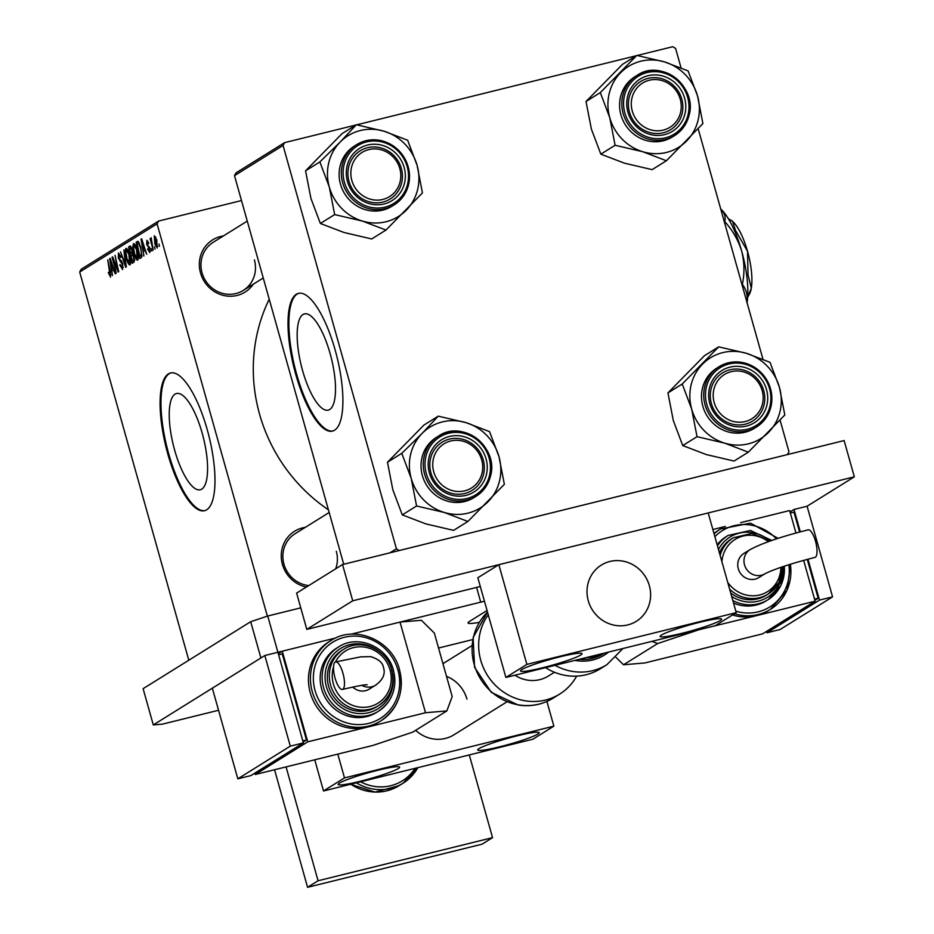 <?xml version="1.0" encoding="UTF-8"?>
<svg xmlns="http://www.w3.org/2000/svg" width="934" height="934" viewBox="0 0 934 934"><rect width="100%" height="100%" fill="white"/><g stroke="black" fill="none" stroke-linecap="round" stroke-linejoin="round"><path stroke-width="1.4" d="M330.087 353.461A49.56 15.481 -103.9 0 0 304.437 313.906A49.56 15.481 -103.9 0 0 302.581 370.576A49.56 15.481 -103.9 0 0 328.219 410.131A49.56 15.481 -103.9 0 0 330.087 353.461M335.143 349.981A70.949 22.159 -103.9 0 0 298.436 293.358A70.949 22.159 -103.9 0 0 295.774 374.487A70.949 22.159 -103.9 0 0 332.481 431.099A70.949 22.159 -103.9 0 0 335.143 349.981M298.88 293.264A70.949 22.159 -103.9 0 0 296.65 374.265A70.949 22.159 -103.9 0 0 332.913 430.983M174.658 450.2A49.56 15.481 76.1 0 1 176.514 393.518A49.56 15.481 76.1 0 1 202.164 433.084A49.56 15.481 76.1 0 1 200.296 489.755A49.56 15.481 76.1 0 1 174.658 450.2M207.22 429.605A70.949 22.159 -103.9 0 0 170.513 372.981A70.949 22.159 -103.9 0 0 167.851 454.099A70.949 22.159 -103.9 0 0 204.558 510.723A70.949 22.159 -103.9 0 0 207.22 429.605M170.957 372.888A70.949 22.159 -103.9 0 0 168.727 453.889A70.949 22.159 -103.9 0 0 204.99 510.606M306.375 587.054A30.74 29.059 -121.9 0 1 282.43 564.381A30.74 29.059 -121.9 0 1 305.278 527.371M329.177 512.497L295.132 533.688A28.382 26.817 58.1 0 0 283.959 564.253A28.382 26.817 58.1 0 0 308.722 585.583M253.347 284.146A30.74 29.059 -121.9 0 1 224.312 295.611A30.74 29.059 -121.9 0 1 200.518 272.973A30.74 29.059 -121.9 0 1 223.366 235.963M247.265 221.089L213.221 242.28A28.382 26.817 58.1 0 0 202.048 272.833A28.382 26.817 58.1 0 0 243.202 290.462A28.382 26.817 58.1 0 0 254.387 259.897M328.418 509.812A163.17 154.215 -121.9 0 1 259.57 414.206A163.17 154.215 -121.9 0 1 269.226 299.195M267.358 616.136L157.087 223.845L79.682 272.027L81.223 269.214L158.628 221.043L241.497 200.553M151.845 251.071L151.32 248.736L151.845 251.071M155.067 249.063L154.542 246.728L155.067 249.063M137.683 260.131C136.434 260.119 135.267 258.158 134.169 254.246L132.826 246.845L133.515 243.599C134.8 243.611 135.99 245.63 137.088 249.67C138.512 254.702 138.711 258.193 137.683 260.131L137.508 260.201M143.894 256.021L141.046 239.151L141.629 238.789L146.72 254.258L144.875 250.324L143.241 251.339L143.894 256.021M134.064 262.139L132.231 263.283L128.542 246.938L129.721 246.202L130.433 246.074L132.068 249.273L132.523 253.534L134.006 256.383L134.064 262.139M126.347 266.937L125.728 267.322L120.568 251.9L125.471 264.824L123.895 249.833L126.347 266.937M110.562 277.001L108.274 272.623L108.694 272.121L110.072 275.133L107.737 259.885L110.434 271.864L110.41 277.071M110.959 274.923L110.002 275.156L110.959 274.911M116.248 273.218L112.092 257.177L112.594 256.862L117.696 269.506L115.034 255.344L118.711 271.689L118.209 272.004L113.107 259.383L116.248 273.218M188.796 660.233L79.682 272.027M112.465 275.577L109.617 258.706L110.2 258.344L115.291 273.825L113.446 269.891L111.811 270.907L112.465 275.577M122.669 269.471L119.739 264.987L120.171 264.497L122.179 267.591L122.366 264.357L118.338 257.994L118.443 252.986L121.163 257.095L120.731 257.55L118.945 254.842L118.781 257.597L122.809 263.913L122.436 269.576M123.346 267.346L122.015 267.673L123.346 267.311M130.048 264.882C128.799 264.871 127.631 262.909 126.534 258.998L125.191 251.596L125.88 248.351C127.164 248.362 128.355 250.382 129.452 254.422C130.877 259.454 131.075 262.944 130.048 264.882L129.873 264.952M147.105 240.365L148.821 243.272L148.401 243.774L147.128 241.906L147.385 244.708L150.012 248.526L149.825 252.565L147.525 249.156L147.946 248.654L149.44 251.118L149.568 248.958L146.661 244.358L146.907 240.377M149.347 251.153L150.374 250.884L149.347 251.153M141.221 257.679L139.855 258.531L136.177 242.186L137.963 241.311L140.742 246.973L141.851 256.838L141.221 257.679M137.321 241.474L137.963 241.311L137.321 241.474M157.274 247.93L154.846 244.043L154.297 235.753L156.76 239.875L157.134 247.989M153.223 250.207L150.07 238.625L151.098 240.785L151.145 237.703L153.223 250.207M159.48 246.319L158.955 243.984L159.48 246.319M389.957 552.823L396.425 548.807L283.049 145.447L234.492 175.662L236.045 172.86L284.59 142.645L355.912 125.016M356.73 124.817L636.369 55.701M637.186 55.491L672.772 46.7L675.597 48.428L681.038 67.808M396.425 548.807L399.238 550.535L787.432 454.589L788.973 451.776L780.1 420.207M762.95 359.216L698.188 128.799M343.724 564.253L234.492 175.662M284.59 142.645L283.049 145.447M158.628 221.043L157.087 223.845M335.691 568.806A28.382 26.817 58.1 0 0 336.298 551.317M110.27 258.555L109.617 258.706M110.866 263.785L111.555 268.887L112.851 268.081L110.329 260.306L110.866 263.785M113.516 268.397L111.555 268.887M122.482 262.898L121.852 263.049M121.408 260.738L119.856 261.123M125.938 251.409L125.191 251.596M125.915 252.577L127.036 258.788L129.557 263.003L128.927 254.55L126.394 250.207L125.915 252.577M127.748 249.88L126.627 250.149M127.748 249.857L126.394 250.207M130.725 262.711L129.441 263.049L130.725 262.734M130.807 246.378L128.542 246.938M129.452 248.549L130.608 253.639L131.974 252.017L131.612 249.635L130.281 248.035L129.452 248.549M132.593 253.149L130.608 253.639M131.531 247.673L130.281 248.035M132.593 251.865L131.974 252.017M131.04 255.554L132.278 261.065L133.62 260.131L133.515 256.628L132.044 254.924L131.04 255.554M134.589 260.493L132.278 261.065M133.328 254.562L132.044 254.924M134.589 259.897L133.62 260.131M149.802 247.86L149.183 248.012M141.699 238.987L141.046 239.151M142.295 244.229L142.984 249.32L144.28 248.514L141.758 240.75L142.295 244.229M144.945 248.841L142.984 249.32M138.43 241.626L136.177 242.186M137.088 243.797L139.913 256.313L140.52 255.939C141.676 254.737 141.583 251.818 140.24 247.171L138.465 243.249L137.088 243.797M142.05 255.788L139.913 256.313M139.341 243.038L137.788 243.365M142.073 255.554L140.52 255.939M133.574 246.658L132.826 246.845M133.55 247.825L134.671 254.036L137.193 258.251L136.562 249.798L134.029 245.455L133.55 247.825M138.36 257.959L137.065 258.298L138.36 257.982M154.682 237.201L155.278 243.564L156.877 246.483L156.282 240.166L154.682 237.201L155.686 236.944L154.799 237.178M157.788 246.261L156.795 246.518L157.788 246.272M714.195 402.531A26.012 24.588 58.1 0 0 745.192 421.526A26.012 24.588 58.1 0 0 762.179 390.669A26.012 24.588 58.1 0 0 731.182 371.674A26.012 24.588 58.1 0 0 714.195 402.531M763.697 390.54A28.382 26.817 -121.9 0 1 752.524 421.094A28.382 26.817 -121.9 0 1 711.358 403.476A28.382 26.817 -121.9 0 1 722.531 372.911A28.382 26.817 -121.9 0 1 763.697 390.54M724.714 443.148A47.599 44.984 -121.9 0 1 703.956 430.434A47.599 44.984 -121.9 0 1 691.674 409.08L697.033 436.68L724.714 443.148L748.321 452.161L784.817 414.988L779.458 387.377L770.013 362.322L746.406 353.309L718.713 346.841L682.229 384.014L691.674 409.08A47.599 44.984 -121.9 0 1 702.508 364.155A47.599 44.984 -121.9 0 1 746.406 353.309A47.599 44.984 -121.9 0 1 779.458 387.377A47.599 44.984 -121.9 0 1 768.612 432.302A47.599 44.984 58.1 0 1 724.714 443.148M717.767 417.393A30.74 29.059 -121.9 0 1 716.833 374.592A30.74 29.059 -121.9 0 1 758.595 375.795A30.74 29.059 -121.9 0 1 759.529 418.607A30.74 29.059 -121.9 0 1 717.767 417.393M756.377 377.803A28.382 26.817 58.1 0 0 722.531 372.911A28.382 26.817 58.1 0 0 718.69 416.202A28.382 26.817 58.1 0 0 752.524 421.094A28.382 26.817 58.1 0 0 756.377 377.803M761.385 372.888A35.469 33.519 -121.9 0 1 756.54 426.955C775.068 411.322 776.703 393.272 761.42 372.818C748.204 360.781 734.089 358.749 719.052 366.723L716.822 368.113A35.469 33.519 58.1 0 0 712.012 422.226A35.469 33.519 58.1 0 0 754.298 428.344L756.54 426.955A35.469 33.519 -121.9 0 1 714.241 420.837A35.469 33.519 -121.9 0 1 719.052 366.723A35.469 33.519 -121.9 0 1 761.338 372.841M748.321 452.161L734.042 461.057L706.349 454.578L682.742 445.576L697.033 436.68M682.742 445.576L673.297 420.51L667.938 392.91L682.229 384.014M667.938 392.91L704.434 355.726L718.713 346.841M433.738 471.845A26.012 24.588 58.1 0 0 464.735 490.84A26.012 24.588 58.1 0 0 481.722 459.983A26.012 24.588 58.1 0 0 450.725 440.988A26.012 24.588 58.1 0 0 433.738 471.845M483.24 459.855A28.382 26.817 -121.9 0 1 472.067 490.408A28.382 26.817 -121.9 0 1 430.901 472.791A28.382 26.817 -121.9 0 1 442.074 442.226A28.382 26.817 -121.9 0 1 483.24 459.855M411.217 478.395A47.599 44.984 -121.9 0 1 410.68 454.134A47.599 44.984 -121.9 0 1 422.051 433.469L401.772 453.34L411.217 478.395L416.576 505.994L444.257 512.462L467.864 521.476L504.36 484.302L499.001 456.703L489.556 431.636L465.949 422.623L438.256 416.155L422.051 433.469A47.599 44.984 -121.9 0 1 465.949 422.623A47.599 44.984 -121.9 0 1 499.001 456.703A47.599 44.984 -121.9 0 1 488.155 501.616A47.599 44.984 -121.9 0 1 444.257 512.462A47.599 44.984 58.1 0 1 411.217 478.395M429.033 457.251A30.74 29.059 -121.9 0 1 464.735 436.902A30.74 29.059 -121.9 0 1 486.416 474.577A30.74 29.059 -121.9 0 1 450.725 494.927A30.74 29.059 -121.9 0 1 429.033 457.251M483.555 474.32A28.382 26.817 58.1 0 0 472.779 444.315A28.382 26.817 58.1 0 0 442.074 442.226A28.382 26.817 58.1 0 0 430.586 458.325A28.382 26.817 58.1 0 0 441.362 488.319A28.382 26.817 58.1 0 0 472.067 490.408A28.382 26.817 58.1 0 0 483.555 474.32M421.993 457.555A35.469 33.519 58.1 0 0 435.466 495.055A35.469 33.519 58.1 0 0 473.853 497.659L476.083 496.269A35.469 33.519 -121.9 0 1 437.707 493.666A35.469 33.519 -121.9 0 1 424.223 456.166A35.469 33.519 -121.9 0 1 438.595 436.038A35.469 33.519 -121.9 0 1 476.97 438.653A35.469 33.519 -121.9 0 1 490.443 476.153A35.469 33.519 -121.9 0 1 476.083 496.269C483.462 491.529 488.272 484.804 490.502 476.083C499.141 447.316 462.634 419.109 438.595 436.038L436.365 437.427A35.469 33.519 58.1 0 0 421.993 457.555M467.864 521.476L453.585 530.372L425.892 523.904L402.285 514.891L392.84 489.825L387.482 462.225L401.772 453.34M402.285 514.891L416.576 505.994M387.482 462.225L423.978 425.04L438.256 416.155M680.267 99.261A26.012 24.588 58.1 0 0 649.27 80.254A26.012 24.588 58.1 0 0 632.283 111.111A26.012 24.588 58.1 0 0 663.28 130.106A26.012 24.588 58.1 0 0 680.267 99.261M629.446 112.057A28.382 26.817 -121.9 0 1 640.619 81.503A28.382 26.817 -121.9 0 1 681.785 99.121A28.382 26.817 -121.9 0 1 670.612 129.686A28.382 26.817 -121.9 0 1 629.446 112.057M666.409 160.753L652.13 169.638L624.437 163.17L600.831 154.157L591.385 129.102L586.027 101.491L622.523 64.318L636.801 55.421L600.317 92.606L609.75 117.661L615.109 145.272L642.802 151.74L666.409 160.753L702.905 123.568L697.546 95.969A47.599 44.984 -121.9 0 1 698.072 120.229A47.599 44.984 -121.9 0 1 686.7 140.894A47.599 44.984 -121.9 0 1 642.802 151.74A47.599 44.984 -121.9 0 1 609.75 117.661A47.599 44.984 -121.9 0 1 620.596 72.747A47.599 44.984 -121.9 0 1 664.494 61.901L636.801 55.421M684.961 113.843A30.74 29.059 -121.9 0 1 649.27 134.204A30.74 29.059 -121.9 0 1 627.578 96.529A30.74 29.059 -121.9 0 1 663.28 76.168A30.74 29.059 -121.9 0 1 684.961 113.843M629.131 97.603A28.382 26.817 58.1 0 0 639.907 127.596A28.382 26.817 58.1 0 0 670.612 129.686A28.382 26.817 58.1 0 0 682.1 113.586A28.382 26.817 58.1 0 0 671.324 83.593A28.382 26.817 58.1 0 0 640.619 81.503A28.382 26.817 58.1 0 0 629.131 97.603M688.988 115.419A35.469 33.519 -121.9 0 1 674.628 135.547C682.007 130.807 686.817 124.07 689.035 115.361C697.686 86.582 661.179 58.375 637.14 75.315L634.91 76.705A35.469 33.519 58.1 0 0 620.538 96.821A35.469 33.519 58.1 0 0 634.011 134.321A35.469 33.519 58.1 0 0 672.387 136.936L674.628 135.547A35.469 33.519 -121.9 0 1 636.241 132.932A35.469 33.519 -121.9 0 1 622.768 95.431A35.469 33.519 -121.9 0 1 637.14 75.315A35.469 33.519 -121.9 0 1 675.445 77.872A35.469 33.519 -121.9 0 1 689.023 115.267M697.546 95.969L688.101 70.914L664.494 61.901A47.599 44.984 58.1 0 1 697.546 95.969M600.831 154.157L615.109 145.272M586.027 101.491L600.317 92.606M399.81 168.575A26.012 24.588 58.1 0 0 368.813 149.58A26.012 24.588 58.1 0 0 351.826 180.425A26.012 24.588 58.1 0 0 382.823 199.432A26.012 24.588 58.1 0 0 399.81 168.575M348.989 181.383A28.382 26.817 -121.9 0 1 360.162 150.818A28.382 26.817 -121.9 0 1 401.328 168.447A28.382 26.817 -121.9 0 1 390.155 199A28.382 26.817 -121.9 0 1 348.989 181.383M385.952 230.068L371.674 238.964L343.981 232.484L320.374 223.471L310.929 198.417L305.57 170.817L319.86 161.921L329.293 186.987L334.664 214.587L362.345 221.054L385.952 230.068L422.448 192.894L417.089 165.283L407.644 140.228L384.037 131.215A47.599 44.984 -121.9 0 1 404.796 143.941A47.599 44.984 -121.9 0 1 417.089 165.283A47.599 44.984 -121.9 0 1 406.243 210.208A47.599 44.984 -121.9 0 1 362.345 221.054A47.599 44.984 -121.9 0 1 329.293 186.987A47.599 44.984 -121.9 0 1 340.139 142.061L319.86 161.921M396.226 153.701A30.74 29.059 -121.9 0 1 397.16 196.514A30.74 29.059 -121.9 0 1 355.399 195.299A30.74 29.059 -121.9 0 1 354.465 152.499A30.74 29.059 -121.9 0 1 396.226 153.701M356.321 194.109A28.382 26.817 58.1 0 0 390.155 199A28.382 26.817 58.1 0 0 394.008 155.709A28.382 26.817 58.1 0 0 360.162 150.818A28.382 26.817 58.1 0 0 356.321 194.109M354.453 146.019A35.469 33.519 58.1 0 0 349.643 200.133A35.469 33.519 58.1 0 0 391.93 206.251L394.171 204.861A35.469 33.519 -121.9 0 1 351.873 198.744A35.469 33.519 -121.9 0 1 356.683 144.63A35.469 33.519 -121.9 0 1 398.97 150.748A35.469 33.519 -121.9 0 1 394.171 204.861C412.7 189.228 414.334 171.179 399.052 150.724C385.835 138.687 371.72 136.656 356.683 144.63L354.453 146.019M305.57 170.817L342.066 133.632L356.344 124.747L340.139 142.061A47.599 44.984 58.1 0 1 384.037 131.215L356.344 124.747M320.374 223.471L334.664 214.587M790.036 511.925L794.005 509.462L807.093 506.228L854.318 476.83L844.126 440.568L342.533 564.545L296.615 593.125L306.807 629.388L480.309 586.494M854.318 476.83L352.725 600.796L342.533 564.545M352.725 600.796L306.807 629.388M479.294 622.336A35.469 3.409 -15.7 0 1 468.051 622.931A35.469 3.409 -15.7 0 1 469.487 621.425L487.058 610.486M300.76 607.859L267.719 616.02L277.912 652.282L335.715 637.992L282.266 651.196L278.297 653.672M484.454 601.251A35.469 3.409 164.3 0 0 480.73 602.15L351.056 634.198L400.032 622.091L425.507 712.735L366.63 727.294A47.295 44.704 58.1 0 0 378.877 722.122L380.85 720.896A47.295 44.704 -121.9 0 1 312.236 691.522A47.295 44.704 -121.9 0 1 330.869 640.596L328.896 641.81A47.295 44.704 58.1 0 0 310.275 692.748A47.295 44.704 58.1 0 0 366.63 727.294L307.741 741.841L255.262 774.508L254.877 773.119M153.304 724.924L143.112 688.673L250.697 621.705L260.89 657.968L153.304 724.924L162.446 724.142L218.556 710.272M250.697 621.705L267.719 616.02M469.288 754.929L492.545 837.646L482.049 844.184L307.578 887.3L274.538 769.744M492.545 837.646L318.074 880.762L286.073 766.896M307.578 887.3L318.074 880.762M537.914 734.031A31.919 3.071 164.3 0 0 539.198 732.676A31.919 3.071 164.3 0 0 512.533 737.031A31.919 3.071 164.3 0 0 479.025 748.589A31.919 3.071 164.3 0 0 477.741 749.955A31.919 3.071 164.3 0 0 504.407 745.601A31.919 3.071 164.3 0 0 537.914 734.031M398.339 768.53A31.919 3.071 164.3 0 0 399.624 767.176A31.919 3.071 164.3 0 0 372.958 771.519A31.919 3.071 164.3 0 0 339.451 783.089A31.919 3.071 164.3 0 0 338.166 784.443A31.919 3.071 164.3 0 0 364.832 780.1A31.919 3.071 164.3 0 0 398.339 768.53M446.51 676.344A33.11 31.289 -121.9 0 1 466.977 699.157M546.915 701.434L553.862 726.162L532.87 739.226L323.503 790.97L314.746 759.809M438.548 648.021L472.686 639.592M553.862 726.162L344.494 777.905L323.503 790.97M344.494 777.905L337.804 754.1M506.858 701.878L453.936 734.813A33.11 31.289 -121.9 0 1 415.688 730.306M615.273 625.383A33.11 31.289 58.1 0 0 636.311 621.308A33.11 31.289 58.1 0 0 649.737 587.206A33.11 31.289 58.1 0 0 622.348 561.019A33.11 31.289 58.1 0 0 601.321 565.093A33.11 31.289 58.1 0 0 587.883 599.196A33.11 31.289 58.1 0 0 615.273 625.383M720.277 620.526A31.919 3.071 164.3 0 0 721.573 619.16A31.919 3.071 164.3 0 0 694.908 623.515A31.919 3.071 164.3 0 0 661.4 635.085A31.919 3.071 164.3 0 0 660.104 636.439A31.919 3.071 164.3 0 0 686.782 632.084A31.919 3.071 164.3 0 0 720.277 620.526M580.714 655.026A31.919 3.071 164.3 0 0 581.999 653.66A31.919 3.071 164.3 0 0 555.333 658.015A31.919 3.071 164.3 0 0 521.826 669.573A31.919 3.071 164.3 0 0 520.53 670.939A31.919 3.071 164.3 0 0 547.207 666.584A31.919 3.071 164.3 0 0 580.714 655.026M588.28 600.749A33.11 31.289 -121.9 0 1 601.321 565.093A33.11 31.289 -121.9 0 1 649.34 585.653A33.11 31.289 -121.9 0 1 636.311 621.308A33.11 31.289 -121.9 0 1 588.28 600.749M708.206 512.941L736.226 612.646L715.234 625.71L505.878 677.454L477.846 577.749L498.849 564.685L708.206 512.941M736.226 612.646L526.869 664.389L505.878 677.454M526.869 664.389L498.849 564.685M342.941 673.227A14.185 4.436 76.1 0 1 342.404 689.444A14.185 4.436 76.1 0 1 335.072 678.119A14.185 4.436 76.1 0 1 335.598 661.902A14.185 4.436 76.1 0 1 342.941 673.227M361.878 685.346A14.185 13.415 -121.9 0 0 371.814 686.782A14.185 13.415 -121.9 0 0 375.491 685.229L369.257 689.117A14.185 13.415 -121.9 0 1 365.579 690.67A14.185 13.415 -121.9 0 1 352.737 687.062M328.605 686.245A33.11 31.289 58.1 0 0 376.636 706.804L378.597 705.59A33.11 31.289 -121.9 0 1 330.578 685.019A33.11 31.289 -121.9 0 1 343.607 649.375L341.646 650.589A33.11 31.289 58.1 0 0 328.605 686.245M321.623 688.965A37.839 35.761 58.1 0 0 376.507 712.455L378.48 711.229A37.839 35.761 -121.9 0 1 323.584 687.739A37.839 35.761 -121.9 0 1 338.493 646.993L336.52 648.208A37.839 35.761 58.1 0 0 321.623 688.965M307.741 741.841L282.266 651.196M303.141 742.051L306.457 739.985L282.255 653.87L278.612 654.781M255.262 774.508L373.028 745.402L412.746 732.139L446.861 710.902L452.184 696.53L434.357 633.077L421.386 620.269L400.032 622.091M446.861 710.902L425.507 712.735M302.814 740.884L306.457 739.985M237.82 778.816L250.907 775.582L303.387 742.915L277.912 652.282L264.824 655.516L212.345 688.183L237.82 778.816L290.299 746.149L303.387 742.915M290.299 746.149L264.824 655.516M815.487 541.171A14.185 4.436 -103.9 0 0 808.144 529.847C781.746 536.466 762.401 543.051 750.107 549.589A14.185 13.415 -121.9 0 0 744.515 564.872A14.185 13.415 -121.9 0 0 761.432 575.227A14.185 13.415 -121.9 0 0 765.098 573.674A14.185 13.415 -121.9 0 1 765.098 573.674C774.625 568.958 791.25 563.529 814.95 557.388A14.185 4.436 -103.9 0 0 815.487 541.171M765.098 573.674L758.863 577.562A14.185 13.415 -121.9 0 1 755.197 579.103A14.185 13.415 -121.9 0 1 738.992 570.732A14.185 13.415 -121.9 0 1 743.873 553.465L750.107 549.589M720.137 555.38A33.11 31.289 -121.9 0 1 733.225 537.809L731.252 539.035A33.11 31.289 58.1 0 0 719.449 552.94M717.475 545.9A37.839 35.761 -121.9 0 1 728.1 535.427L726.127 536.653A37.839 35.761 58.1 0 0 717.16 544.791M714.101 533.898A47.295 44.704 -121.9 0 1 720.476 529.029L718.503 530.255A47.295 44.704 58.1 0 0 713.985 533.501M712.864 529.52L725.321 526.437M697.313 630.146L756.236 615.728A47.295 44.704 58.1 0 0 768.495 610.567L770.457 609.342A47.295 44.704 -121.9 0 1 734.451 613.755M732.489 614.981A47.295 44.704 58.1 0 0 756.236 615.728L815.125 601.181L762.634 633.847L644.869 662.953L623.527 664.774L616.02 657.373M740.662 522.643L789.639 510.536L795.966 533.034M803.649 560.353L815.125 601.181M651.897 641.366L657.641 643.549L697.359 630.287M657.641 643.549L623.527 664.774M799.586 532.053L793.982 512.136L790.339 513.035M807.268 559.373L818.184 598.239L814.553 599.138M818.184 598.239L814.88 600.305M807.093 506.228L832.568 596.873L780.088 629.528L767.001 632.762L766.604 631.372M794.005 509.462L800.298 531.855M807.98 559.186L819.48 600.107L767.001 632.762M832.568 596.873L819.48 600.107M733.529 603.037A37.839 35.761 58.1 0 0 766.114 600.901L768.087 599.675A37.839 35.761 -121.9 0 1 732.828 600.539M730.727 593.043A33.11 31.289 58.1 0 0 766.242 595.25L768.203 594.024A33.11 31.289 -121.9 0 1 729.652 589.226M579.185 659.334A43.279 40.898 58.1 0 0 603.633 653.625L604.496 653.088M545.561 667.647A54.394 51.405 58.1 0 0 600.317 668.779L606.878 664.693A54.394 51.405 -121.9 0 1 555.041 665.312M554.446 672.258L548.398 676.018A33.11 31.289 -121.9 0 1 527.488 680.115A33.11 31.289 -121.9 0 1 514.903 675.224M576.675 676.111A54.394 51.405 -121.9 0 1 559.641 694.09A54.394 51.405 -121.9 0 1 525.293 700.815A54.394 51.405 -121.9 0 1 488.26 614.782M728.333 218.661L732.56 221.37L735.525 230.441L747.515 251.258L748.029 274.923L751.321 288.092L747.644 297.456M748.029 274.923L746.675 275.261M735.525 230.441L734.486 230.698M720.721 208.959A56.752 17.723 76.1 0 1 741.643 250.989A56.752 17.723 76.1 0 1 747.06 302.663M720.523 208.796C724.539 212.66 725.928 216.933 724.714 221.591C732.56 230.196 738.199 239.991 741.643 250.989C744.433 262.174 744.678 273.312 742.367 284.391C746.348 289.552 747.9 295.751 747.002 302.99M731.147 220.284A40.197 12.551 76.1 0 1 731.264 220.354A40.197 12.551 76.1 0 1 732.56 221.37A40.197 12.551 76.1 0 1 747.515 251.258A40.197 12.551 76.1 0 1 751.321 288.092A40.197 12.551 76.1 0 1 749.477 294.07L748.438 296.031M121.969 261.613L120.755 261.917M132.616 252.845L131.379 253.161M134.601 260.166L133.177 260.516M149.405 246.961L148.424 247.206M715.572 419.635A34.056 32.188 58.1 0 0 761.829 420.977A34.056 32.188 58.1 0 0 760.79 373.565A34.056 32.188 58.1 0 0 714.533 372.222A34.056 32.188 58.1 0 0 715.572 419.635M425.951 456.317A34.056 32.188 58.1 0 0 449.966 498.055A34.056 32.188 58.1 0 0 489.509 475.511A34.056 32.188 58.1 0 0 465.482 433.773A34.056 32.188 58.1 0 0 425.951 456.317M688.054 114.777A34.056 32.188 58.1 0 0 664.027 73.05A34.056 32.188 58.1 0 0 624.484 95.595A34.056 32.188 58.1 0 0 648.511 137.321A34.056 32.188 58.1 0 0 688.054 114.777M398.421 151.46A34.056 32.188 58.1 0 0 352.165 150.129A34.056 32.188 58.1 0 0 353.204 197.541A34.056 32.188 58.1 0 0 399.46 198.884A34.056 32.188 58.1 0 0 398.421 151.46M480.73 602.15L476.585 587.416M350.799 784.221A47.295 44.704 58.1 0 0 399.11 785.646L375.013 792.102L350.659 784.256M360.571 781.805A44.925 42.462 58.1 0 0 415.081 768.332M417.802 767.666A47.295 44.704 -121.9 0 1 403.044 783.206A47.295 44.704 -121.9 0 1 356.414 782.832M399.472 669.958A47.295 44.704 -121.9 0 1 380.85 720.896C398.199 708.591 404.445 691.58 399.565 669.865C392.397 640.304 354.955 624.274 330.869 640.596M315.073 690.576A44.925 42.462 58.1 0 0 368.615 723.395A44.925 42.462 58.1 0 0 397.954 670.098A44.925 42.462 58.1 0 0 344.413 637.28A44.925 42.462 58.1 0 0 315.073 690.576M393.377 670.484A37.839 35.761 -121.9 0 1 378.48 711.229C392.373 701.376 397.37 687.763 393.471 670.39C387.738 646.748 357.78 633.917 338.493 646.993M378.188 650.764A35.469 33.519 58.1 0 0 339.042 649.48A35.469 33.519 58.1 0 0 326.421 686.782A35.469 33.519 58.1 0 0 367.097 713.039A35.469 33.519 58.1 0 0 392.619 673.951M391.638 669.935A33.11 31.289 -121.9 0 1 378.597 705.59C390.774 696.962 395.152 685.042 391.731 669.83C386.723 649.153 360.501 637.934 343.607 649.375M333.555 666.631A30.74 29.059 58.1 0 0 333.415 684.073A30.74 29.059 58.1 0 0 370.039 706.524A30.74 29.059 58.1 0 0 390.108 670.063A30.74 29.059 58.1 0 0 364.54 647.11A30.74 29.059 58.1 0 0 335.458 661.937M776.446 538.895A44.925 42.462 58.1 0 0 714.872 536.665M767.795 539.198A35.469 33.519 58.1 0 0 718.491 549.519M768.355 541.65A30.74 29.059 58.1 0 0 738.747 537.517A30.74 29.059 58.1 0 0 721.912 561.719M790.351 564.253A47.295 44.704 -121.9 0 1 770.457 609.342L787.093 590.101L790.456 564.218M735.817 611.163A44.925 42.462 58.1 0 0 788.856 564.72M784.303 566.191A37.839 35.761 -121.9 0 1 768.087 599.675L780.871 585.431L784.408 566.156M731.684 596.464A35.469 33.519 58.1 0 0 766.697 597.737A35.469 33.519 58.1 0 0 782.762 566.704M782.517 566.786A33.11 31.289 -121.9 0 1 768.203 594.024L778.944 582.454L782.61 566.751M727.738 582.419A30.74 29.059 58.1 0 0 760.568 594.724A30.74 29.059 58.1 0 0 780.906 567.323M574.97 660.385A44.925 42.462 58.1 0 0 608.664 652.049M604.053 653.193A43.279 40.898 -121.9 0 1 586.797 657.454M553.08 698.177C542.385 704.656 530.757 706.945 518.195 705.03L491.284 692.351L474.577 667.308L473.118 637.525L487.513 612.109A54.394 51.405 58.1 0 0 475.032 667.145A54.394 51.405 58.1 0 0 518.732 704.901A54.394 51.405 58.1 0 0 553.08 698.177L559.641 694.09M138.092 243.225L139.294 242.922M263.26 277.982L243.202 290.462M471.868 645.663L442.949 663.665M399.11 785.646L403.044 783.206L417.837 767.655M375.491 685.229C382.94 679.929 385.602 673.998 383.477 667.425C382.671 662.568 378.375 658.972 370.6 656.625L360.804 656.847L335.598 661.902M342.404 689.444C356.298 686.198 364.552 684.645 367.155 684.774L367.144 684.774M720.476 529.029L750.469 523.145L778.127 538.358M728.1 535.427L750.457 530.489L771.834 540.436M733.225 537.809L751.94 533.396L770.176 541.008M606.878 664.693L622.978 648.511"/></g></svg>
